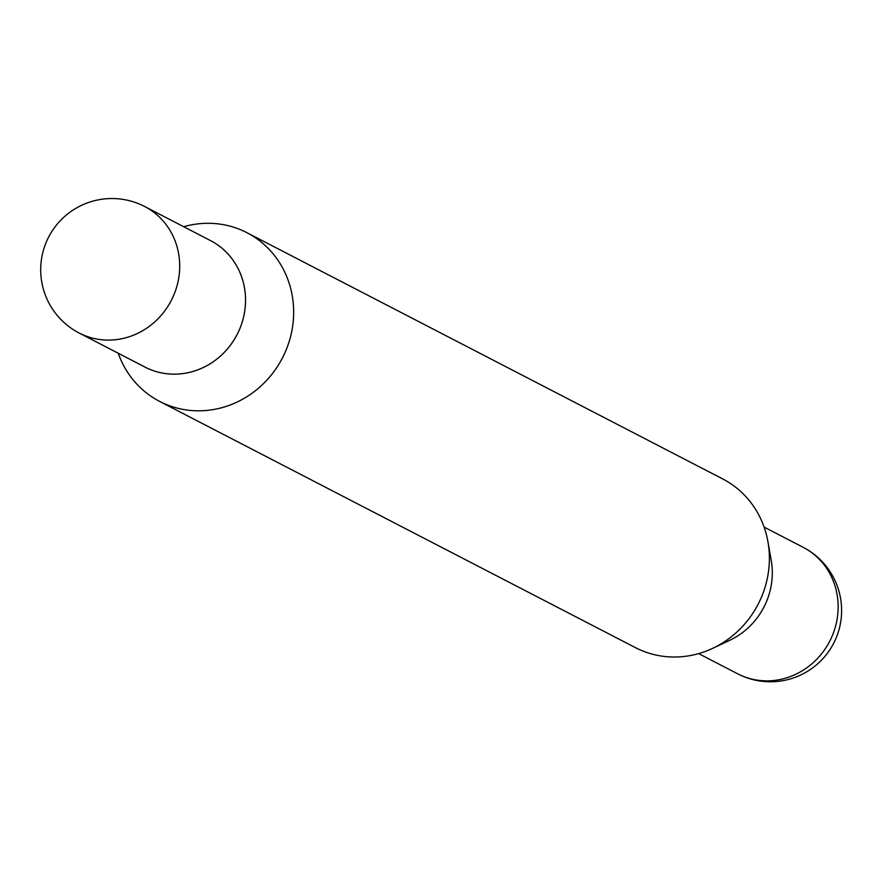 <?xml version="1.0" encoding="UTF-8"?>
<svg xmlns="http://www.w3.org/2000/svg" width="881" height="881" viewBox="0 0 881 881"><rect width="100%" height="100%" fill="white"/><g stroke="black" fill="none" stroke-linecap="round" stroke-linejoin="round"><path stroke-width="1.32" d="M183.689 226.714A94.983 89.08 117.4 0 1 229.247 225.954A94.983 89.08 117.4 0 1 246.944 232.705L722.684 478.912A94.983 89.08 117.4 0 1 767.935 541.716L771.216 560.305A71.229 66.813 117.4 0 1 729.853 640.245L712.773 648.295A94.983 89.08 117.4 0 1 635.377 647.612L159.637 401.406A94.983 89.08 117.4 0 1 118.219 353.226M767.935 541.716A94.983 89.08 117.4 0 1 712.773 648.295M246.944 232.705A94.983 89.08 117.4 0 1 282.405 358.005A94.983 89.08 117.4 0 1 159.637 401.406M209.171 239.907A71.229 66.813 117.4 0 1 237.11 334.56A71.229 66.813 117.4 0 1 143.702 366.408M144.693 206.517L210.526 240.612A71.218 66.791 117.4 0 1 240.238 327.666A71.218 66.791 117.4 0 1 158.316 372.156A71.218 66.791 117.4 0 1 145.057 367.113L79.213 333.051A71.229 66.813 117.4 0 0 92.472 338.106A71.229 66.813 117.4 0 0 174.405 293.593A71.229 66.813 117.4 0 0 144.693 206.517A71.229 71.229 0 0 0 48.664 237.033A71.229 71.229 0 0 0 79.213 333.051M803.109 547.277A71.229 66.813 117.4 0 1 832.864 634.353A71.229 66.813 117.4 0 1 750.92 678.866A71.229 66.813 117.4 0 1 737.628 673.8A71.229 71.229 0 0 0 836.95 635.917A71.229 71.229 0 0 0 803.109 547.277L764.102 527.102M698.633 653.603L737.628 673.8"/></g></svg>
